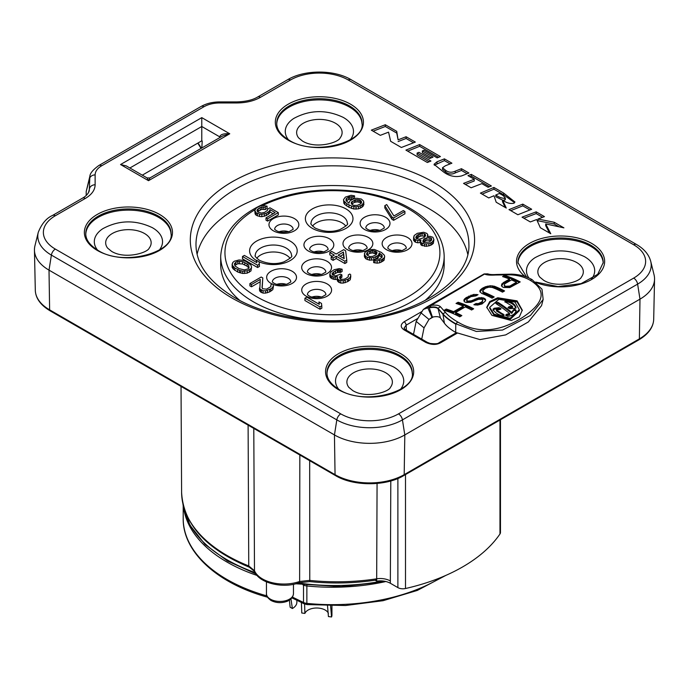 <?xml version="1.0" encoding="UTF-8"?>
<svg xmlns="http://www.w3.org/2000/svg" width="689" height="689" viewBox="0 0 689 689"><rect width="100%" height="100%" fill="white"/><g stroke="black" fill="none" stroke-linecap="round" stroke-linejoin="round"><path stroke-width="1.03" d="M249.306 567.211A2.842 1.318 -68.3 0 1 248.755 565.936L248.109 425.139M500.464 419.756L500.464 532.476A7.105 4.1 180 0 1 499.973 533.975A167.005 96.426 180 0 1 405.502 588.518A7.105 4.1 180 0 1 397.88 587.605L390.353 583.256C386.443 581.137 381.878 580.431 376.668 581.12L375.109 580.224M390.353 583.256L390.353 580.965A14.211 8.251 0.3 0 0 376.676 578.786L375.72 580.129C353.922 583.359 331.934 583.85 309.774 581.594L309.671 460.683M376.668 581.12L376.668 579.018M309.774 581.594L299.095 582.739A2.842 1.214 -109.5 0 0 299.629 581.473L309.568 580.388A155.361 89.699 180 0 0 376.676 578.82L377.072 483.454M390.353 580.948L390.801 480.948M296.864 600.274L296.864 602.281A15.279 8.819 180 0 1 292.386 608.516L290.129 607.216L289.406 600.162M290.956 598.965L292.386 608.516M331.943 605.855L331.943 614.984A15.279 8.819 180 0 1 331.547 616.974L328.429 616.56L327.516 605.812M328.386 613.305A12.083 6.976 0 0 0 319.377 608.189A12.083 6.976 0 0 0 304.891 613.417L301.773 613.003L301.403 602.47M304.598 604.003L304.891 613.417M330.599 605.846L331.547 616.974M55.327 215.752A5.684 3.281 -120 0 0 52.485 215.476C46.37 218.198 41.633 223.83 38.265 232.365L34.95 245.766A49.746 28.723 0 0 0 34.45 250.185A49.746 28.723 0 0 0 49.014 270.14L334.449 434.931A49.746 28.723 0 0 0 404.805 434.931L639.986 299.147A49.746 28.723 0 0 0 654.55 279.191A49.746 28.723 0 0 0 654.05 274.782L650.735 261.372C648.909 254.568 644.172 248.936 636.515 244.483L351.08 79.691C334.182 69.529 304.564 69.529 287.666 79.691L257.66 97.011C252.708 100 245.775 101.636 236.852 101.912L236.852 102.954L219.739 102.954C213.616 103.005 208.354 104.263 203.978 106.726L101.662 165.791C97.39 168.331 95.211 171.363 95.125 174.894L95.125 184.773C95.022 190.052 91.758 194.599 85.333 198.432L55.327 215.752A40.823 23.572 0 0 0 55.327 249.082L340.762 413.882A40.823 23.572 0 0 0 398.492 413.882A5.684 3.281 60 0 1 402.436 419.885L637.618 284.109L639.986 299.147L639.375 338.867A2.136 1.232 60 0 1 638.936 339.815C648.47 334.096 653.387 327.241 653.697 319.257L654.55 279.191M142.287 175.161L201.782 140.814L202.221 141.064L201.825 147.98M398.492 413.882L633.673 278.098A40.823 23.572 0 0 0 633.673 244.767L348.238 79.976A40.823 23.572 0 0 0 290.508 79.976L260.502 97.295C253.965 100.982 246.085 102.868 236.852 102.954M371.328 130.143L380.328 135.337L388.562 132.15L390.646 141.297L401.368 147.489L415.329 142.08L406.088 136.741L398.096 139.833L396.735 131.341L385.297 124.735L371.328 130.143M405.924 150.116L427.361 162.492L430.944 161.045L417.121 153.061L418.946 152.329L429.617 158.487L433.028 157.109L422.357 150.943L424.002 150.271L437.171 157.876L440.417 156.558L419.635 144.561L405.924 150.116M444.414 158.866L437.033 161.786L434.018 164.309L442.967 171.509C448.677 176.005 454.869 177.486 461.544 175.936L468.933 173.025L461.449 168.702L455.248 171.165C451.777 172.793 448.608 172.526 445.74 170.381L442.51 167.737L445.421 165.756L451.906 163.19L444.414 158.866L444.414 160.606L434.303 165.214M463.542 183.386L471.138 187.77L481.844 183.636L488.105 187.253L491.386 185.987L471.259 174.369L467.977 175.635L474.239 179.252L463.542 183.386M514.924 201.989L503.633 193.058L493.918 187.442L480.397 193.118L488.742 197.932L494.004 195.728L496.201 202.239L506.26 208.044L502.531 200.043L502.531 201.782L505.149 207.406M514.933 201.929L513.977 203.229C510.161 203.961 506.346 202.902 502.531 200.043M508.982 209.62L517.87 214.744L531.675 209.249L522.787 204.116L508.982 209.62M522.047 217.164L530.315 221.936L536.662 219.55L540.34 227.723L550.778 233.752L545.697 223.925L563.903 227.852L554.197 222.254L537.988 219.05L544.448 216.622L536.18 211.85L522.047 217.164M404.116 321.78C400.275 324.553 400.275 327.258 404.116 329.902A2.842 1.645 -60 0 1 405.537 329.755L404.047 328.188L406.122 325.182A2.842 1.645 -120 0 0 404.116 321.78L421.763 311.592M456.273 332.761L439.022 342.726C438.273 343.802 435.302 344.044 430.117 343.432L427.275 342.312A2.842 1.645 120 0 0 425.854 342.45C431.34 344.913 436.206 345.051 440.443 342.864A2.842 1.645 -120 0 0 439.048 342.709M495.796 194.97L499.318 193.497C503.168 195.228 504.968 196.856 504.736 198.38C501.601 198.234 498.621 197.097 495.796 194.97L495.796 196.718L502.531 200.094M505.295 197.821L504.736 200.12L502.729 200.154M85.789 234.148A42.64 24.615 180 0 1 112.574 211.885A42.64 24.615 180 0 1 158.565 217.336A42.64 24.615 0 0 1 171.044 234.148M152.536 227.783A34.114 19.697 180 0 1 154.078 228.731A34.114 19.697 180 0 1 159.28 250.098M144.492 233.493A22.746 13.125 180 0 1 151.158 242.778A22.746 13.125 180 0 1 149.212 248.092C147.739 252.751 125.053 259.71 111.523 251.313L107.613 248.092A22.746 13.125 0 0 1 105.675 242.778A22.746 13.125 0 0 1 119.714 230.651A22.746 13.125 0 0 1 144.492 233.493M97.554 250.09A34.114 19.697 180 0 1 102.756 228.731C118.887 219.972 135.44 219.636 152.415 227.706L154.078 228.731M276.745 123.899A42.64 24.615 180 0 1 303.53 101.636A42.64 24.615 180 0 1 349.521 107.088A42.64 24.615 0 0 1 362.001 123.899M343.492 117.535A34.114 19.697 180 0 1 345.034 118.482A34.114 19.697 180 0 1 350.236 139.841M335.457 123.245A22.746 13.125 180 0 1 342.114 132.529A22.746 13.125 180 0 1 340.168 137.843C338.695 142.502 316.01 149.461 302.488 141.064L298.578 137.843A22.746 13.125 0 0 1 296.632 132.529A22.746 13.125 0 0 1 310.67 120.403A22.746 13.125 0 0 1 335.457 123.245M288.51 139.841A34.114 19.697 180 0 1 293.712 118.482C309.843 109.723 326.397 109.387 343.372 117.457L345.034 118.482M326.999 373.412A42.64 24.615 180 0 1 353.784 351.149A42.64 24.615 180 0 1 399.775 356.592A42.64 24.615 0 0 1 412.255 373.412M393.746 367.039A34.114 19.697 180 0 1 395.288 367.995A34.114 19.697 180 0 1 400.49 389.354M385.711 372.758A22.746 13.125 180 0 1 392.368 382.042A22.746 13.125 180 0 1 390.422 387.356C388.949 392.007 366.264 398.965 352.734 390.568L348.832 387.356A22.746 13.125 0 0 1 346.886 382.042A22.746 13.125 0 0 1 360.924 369.915A22.746 13.125 0 0 1 385.711 372.758M338.764 389.354A34.114 19.697 180 0 1 343.966 367.995C360.097 359.236 376.65 358.891 393.626 366.97L395.288 367.995M517.956 263.164A42.64 24.615 180 0 1 544.741 240.9A42.64 24.615 180 0 1 590.74 246.343A42.64 24.615 0 0 1 603.211 263.164M584.703 256.79A34.114 19.697 180 0 1 586.244 257.746A34.114 19.697 180 0 1 591.446 279.105M576.667 262.509A22.746 13.125 180 0 1 583.325 271.793A22.746 13.125 180 0 1 581.387 277.107C579.905 281.758 557.22 288.717 543.699 280.32L539.788 277.107A22.746 13.125 0 0 1 537.842 271.793A22.746 13.125 0 0 1 551.88 259.658A22.746 13.125 0 0 1 576.667 262.509M528.868 277.968A34.114 19.697 180 0 1 534.922 257.746C551.054 248.987 567.607 248.643 584.582 256.713L586.244 257.746M467.771 254.258A136.448 78.779 0 0 0 428.92 208.629A136.448 78.779 0 0 0 288.407 189.768A136.448 78.779 0 0 0 197.114 254.258M424.984 300.516A111.764 64.525 0 0 0 444.198 264.257L444.181 256.127A111.747 64.516 180 0 1 375.264 315.795A111.747 64.516 180 0 1 253.423 301.825A111.747 64.516 180 0 1 220.695 256.127L220.678 264.257A111.764 64.525 0 0 0 239.901 300.516M290.026 258.297A18.121 10.464 0 0 0 286.211 255.051A18.121 10.464 0 0 0 256.756 258.297M321.332 297.045A9.241 5.331 0 0 0 311.988 297.045M321.281 274.437A9.241 5.331 0 0 0 311.936 274.437M286.254 284.333A9.241 5.331 0 0 0 276.918 284.333M345.809 226.095A18.121 10.464 0 0 0 341.985 222.848A18.121 10.464 0 0 0 312.539 226.095M401.739 250.624A9.241 5.331 0 0 0 392.394 250.624M362.586 250.589A9.241 5.331 0 0 0 353.25 250.589M379.725 230.367A9.241 5.331 0 0 0 370.381 230.367M288.57 231.702A9.241 5.331 0 0 0 279.226 231.702M323.546 251.898A9.241 5.331 0 0 0 314.201 251.898M367.065 255.128L369.657 253.397L372.508 252.872L376.547 254.232M416.311 238.558L420.169 236.215L422.064 235.862L425.07 236.508M423.227 242.192L426.904 240.099L431.305 240.47M351.726 204.133L354.318 202.402L357.169 201.868L360.037 202.437L361.131 203.324M234.837 265.411L237.817 263.741L242.58 263.956L247.067 266.178L248.884 268.038M340.108 256.291L343.441 254.362L343.914 258.478M304.926 298.208L304.926 300.525L320.006 309.232L321.884 308.147L321.522 303.436L318.955 301.954L319.317 304.34L306.812 297.123L304.926 298.208L320.006 306.906L321.884 305.821M249.9 283.558L251.502 284.479L260.296 279.407L259.839 288.932L263.043 290.784L265.584 290.792L270.941 288.812L272.818 287.356L273.412 284.798L272.439 283.877L270.872 284.781L270.906 286.615L266.505 289.156L262.69 288.76L262.035 287.657L262.81 277.951L261.209 277.03L249.9 283.558L249.9 285.875L251.502 286.805L260.072 281.853M259.503 288.011L259.503 290.336L260.804 292.17L263.043 293.101L265.584 293.118L269.683 291.86L272.818 289.681L273.438 286.262M262.199 287.933L262.81 277.951M329.833 274.076L330.815 275.729L333.7 277.03L337.498 276.685L337.541 278.881L339.152 280.173L343.286 280.75L347.704 279.312L350.21 277.495L350.796 274.937L349.831 274.007L348.255 274.92L348.289 276.754L345.783 278.571L343.897 279.286L340.719 279.269L339.41 277.064L341.908 274.877L340.624 274.136L335.577 275.936L332.391 274.825L332.046 273.533L335.491 270.811L338.325 269.907L340.555 270.105L342.123 269.201L339.255 268.632L334.199 269.7L330.746 272.06L329.833 274.076L329.833 276.392L332.098 278.787L335.285 279.545L337.205 279.079M337.205 277.968L337.205 280.285L338.506 282.128L340.745 283.058L343.286 283.076L347.704 281.629L350.21 279.812L350.822 276.401M339.97 278.726L341.908 277.202L341.908 274.877M332.701 275.006L337.377 272.405L340.555 272.431L342.123 271.518L342.123 269.201M364.317 253.793L365.626 256.368L367.237 257.298L371.371 257.867L373.903 257.522L377.365 255.895L378.614 254.801L379.217 252.966L382.119 255.369L382.145 257.204L379.639 259.021L375.204 259.357L373.636 260.27L377.141 260.838L381.56 259.762L384.066 257.944L384.677 256.489L384.333 255.197L381.43 252.432L374.394 249.461L369.631 249.616L364.92 252.338L364.317 256.119L365.626 258.694L369.468 260.184L373.903 259.839L377.365 258.211L378.614 257.118L379.217 255.292L381.921 257.471M373.636 260.27L373.636 262.587L377.141 263.155L379.673 262.81L384.066 260.27L384.677 256.489M384.824 205.658L384.824 207.975L392.015 219.378L393.626 220.308L404.925 213.779L404.925 211.454L403.323 210.533L393.901 215.976L386.71 204.564L384.824 205.658L392.015 217.061L393.626 217.982L404.925 211.454M413.564 236.964L414.554 239.359L417.749 240.478L420.919 240.125L420.634 241.779L421.289 242.881L424.476 244.001L428.92 243.656L432.063 242.209L433.924 239.66L432.925 237.266L430.057 236.336L427.197 236.499L427.8 234.673L426.827 233.382L423.632 232.262L417.301 233.33L414.167 235.509L413.581 240.392L415.519 242.235L417.749 242.795L420.609 242.511M420.609 240.676L420.634 244.095L421.289 245.198L426.388 246.335L430.806 245.258L433.312 243.441L433.924 239.66M343.518 199.646L343.863 203.255L344.836 204.547L349.013 207.32L353.81 209L358.564 208.845L362.026 207.217L363.887 204.659L363.542 201.059L361.286 199.026L356.824 198.268L354.292 198.613L350.83 200.241L349.581 201.334L348.978 203.169L346.085 200.766L346.05 198.932L348.556 197.114L352.992 196.778L354.559 195.865L351.063 195.297L345.378 197.097L343.518 199.646L343.863 200.938L346.765 203.703L351.571 206.114L356.032 206.872L358.564 206.519L362.026 204.891L363.887 202.342M346.274 200.99L348.556 199.44L352.992 199.095L354.559 198.191L354.559 195.865M242.485 256.497L242.485 258.823L257.565 267.521L259.452 266.436L259.09 261.734L256.523 260.253L256.885 262.638L244.371 255.412L242.485 256.497L257.565 265.205L259.452 264.12M232.15 263.947L232.167 267.375L233.476 269.21L237.653 271.983L242.752 273.481L247.196 273.145L250.96 270.966L251.571 267.186L250.891 264.981L246.068 261.467L242.873 260.347L239.057 259.96L234.32 261.217L232.761 262.492L232.167 265.05L234.76 267.995L239.565 270.407L242.752 271.165L247.196 270.82L250.96 268.65L251.571 267.186M329.798 252.51L334.294 255.102L331.151 256.919L333.08 258.031L336.215 256.213L344.879 261.217L346.765 260.123L345.637 250.779L343.716 249.668L336.18 254.017L331.685 251.425L329.798 252.51L329.798 254.835L332.279 256.265M331.151 256.919L331.151 259.236L333.08 260.347L336.215 258.539L344.879 263.534L346.765 262.449L346.765 260.123M257.54 211.635L261.691 209.344L265.179 209.542L267.065 208.457L267.065 206.14L262.931 205.563L260.399 205.916L256.618 207.725L254.766 210.274L256.084 212.849L259.598 214.15L261.82 214.348L266.247 213.28L269.382 211.101L269.985 209.637L275.118 212.6L266.014 217.862L267.616 218.783L278.296 212.617L269.95 207.802L267.754 209.077L267.461 210.352L264.636 212.35L261.476 213.065L257.97 212.126L256.988 210.472L258.229 208.646L261.691 207.019L265.179 207.225L267.065 206.14M254.766 210.274L255.102 213.883L256.084 215.175L259.598 216.475L261.82 216.673L266.247 215.597L269.382 213.418L269.985 211.954L273.111 213.762M266.014 217.862L266.014 220.179L267.616 221.109L278.296 214.942L278.296 212.617M320.006 309.232L320.006 306.906M318.955 304.133L318.955 301.954M369.76 256.575L366.875 254.913L366.539 253.991L367.461 252.346L369.657 251.08L372.508 250.546L375.376 251.115L376.986 252.407L376.073 254.784L372.611 256.411L369.76 256.575M418.593 234.432L422.064 233.537L424.295 233.735L425.251 234.294L425.595 235.578L424.045 237.584L419.317 239.204L416.13 238.446L415.786 237.162L417.336 235.156L418.593 234.432L418.593 236.758M429.204 242.011L423.821 242.528L422.839 241.236L424.071 239.049L426.904 237.783L429.126 237.61L431.357 238.179L431.693 239.092L431.4 240.375L429.204 242.011M352.182 204.65L351.201 202.997L351.502 202.084L355.584 199.724L360.037 200.12L361.656 202.144L360.735 203.789L357.272 205.417L354.103 205.4L352.182 204.65M247.067 263.861L248.677 265.153L249.048 267.9L247.79 268.994L244.319 269.89L238.902 268.572L235.044 265.98L234.372 264.145L235.922 262.139L237.817 261.415L242.58 261.631L247.067 263.861L247.067 266.178M343.441 252.045L344.199 258.642L338.101 255.128L343.441 252.045L343.441 254.362M270.872 286.641L270.872 284.781M272.818 289.681L272.818 287.356M270.941 291.137L270.941 288.812M269.683 291.86L269.683 289.535M267.478 292.765L267.478 290.439M265.584 293.118L265.584 290.792M263.043 293.101L263.043 290.784M261.45 292.541L261.45 290.224M260.804 292.17L260.804 289.854M259.839 291.249L259.839 288.932M251.502 286.805L251.502 284.479M330.169 277.314L330.169 274.989M340.555 272.431L340.555 270.105M339.599 272.241L339.599 269.916M338.325 272.233L338.325 269.907M337.377 272.405L337.377 270.088M335.491 273.128L335.491 270.811M333.605 274.213L333.605 271.897M332.356 274.765L332.356 272.99M340.65 277.925L340.65 275.6M348.255 276.78L348.255 274.92M350.21 279.812L350.21 277.495M348.333 281.267L348.333 278.95M347.704 281.629L347.704 279.312M345.18 282.714L345.18 280.397M343.286 283.076L343.286 280.75M340.745 283.058L340.745 280.733M339.152 282.499L339.152 280.173M338.506 282.128L338.506 279.803M337.541 281.207L337.541 278.881M335.285 279.545L335.285 277.219M333.7 279.346L333.7 277.03M332.098 278.787L332.098 276.47M330.815 278.046L330.815 275.729M369.468 260.184L369.468 257.858M371.371 260.192L371.371 257.867M367.237 259.615L367.237 257.298M365.626 258.694L365.626 256.368M364.653 257.402L364.653 255.076M384.066 260.27L384.066 257.944M382.817 261.364L382.817 259.038M381.56 262.087L381.56 259.762M379.673 262.81L379.673 260.485M377.141 263.155L377.141 260.838M374.911 262.957L374.911 260.64M382.119 257.238L382.119 255.369M381.465 256.954L381.465 254.637M379.854 255.662L379.854 253.337M379.217 255.292L379.217 252.966M378.614 257.118L378.614 254.801M377.365 258.211L377.365 255.895M375.798 259.116L375.798 256.799M373.903 259.839L373.903 257.522M376.986 253.182L376.986 252.407M376.332 253.991L376.332 251.666M375.376 253.431L375.376 251.115M374.093 253.061L374.093 250.744M372.508 252.872L372.508 250.546M370.923 253.044L370.923 250.718M369.657 253.397L369.657 251.08M367.461 254.672L367.461 252.346M366.841 254.818L366.841 253.078M392.015 219.378L392.015 217.061M393.626 220.308L393.626 217.982M427.507 236.448L427.507 235.957M433.312 243.441L433.312 241.116M432.063 244.535L432.063 242.209M430.806 245.258L430.806 242.933M428.92 245.982L428.92 243.656M426.388 246.335L426.388 244.009M424.476 246.317L424.476 244.001M422.245 245.758L422.245 243.432M421.289 245.198L421.289 242.881M420.634 244.095L420.634 241.779M419.971 242.623L419.971 240.306M417.749 242.795L417.749 240.478M415.519 242.235L415.519 239.91M414.554 241.675L414.554 239.359M413.581 240.392L413.581 238.067M427.8 236.387L427.8 234.673M420.169 236.215L420.169 233.89M417.336 237.481L417.336 235.156M416.397 238.394L416.397 236.069M425.251 236.181L425.251 234.294M424.295 236.06L424.295 233.735M422.064 235.862L422.064 233.537M431.357 240.418L431.357 238.179M430.711 240.125L430.711 237.808M429.126 239.936L429.126 237.61M426.904 240.099L426.904 237.783M425.328 240.642L425.328 238.325M424.071 241.365L424.071 239.049M423.141 242.046L423.141 239.961M352.992 199.095L352.992 196.778M351.399 198.906L351.399 196.58M349.814 199.078L349.814 196.761M348.556 199.44L348.556 197.114M346.67 200.525L346.67 198.208M346.05 200.671L346.05 198.932M363.275 206.123L363.275 203.798M362.026 207.217L362.026 204.891M360.459 208.121L360.459 205.804M358.564 208.845L358.564 206.519M356.032 209.198L356.032 206.872M353.81 209L353.81 206.674M351.571 208.431L351.571 206.114M349.013 207.32L349.013 204.995M346.765 206.02L346.765 203.703M344.836 204.547L344.836 202.221M343.863 203.255L343.863 200.938M361.32 203.1L361.32 201.222M360.674 202.807L360.674 200.49M360.037 202.437L360.037 200.12M358.754 202.066L358.754 199.741M357.169 201.868L357.169 199.552M355.584 202.041L355.584 199.724M354.318 202.402L354.318 200.086M352.122 203.677L352.122 201.352M351.502 203.823L351.502 202.084M257.565 267.521L257.565 265.205M256.523 262.423L256.523 260.253M250.96 270.966L250.96 268.65M249.401 272.241L249.401 269.916M247.196 273.145L247.196 270.82M244.664 273.49L244.664 271.173M242.752 273.481L242.752 271.165M240.84 273.102L240.84 270.786M239.565 272.732L239.565 270.407M237.653 271.983L237.653 269.666M234.76 270.321L234.76 267.995M233.476 269.21L233.476 266.893M232.822 268.477L232.822 266.152M232.167 267.375L232.167 265.05M248.677 267.47L248.677 265.153M244.819 264.886L244.819 262.561M242.58 263.956L242.58 261.631M239.402 263.568L239.402 261.243M237.817 263.741L237.817 261.415M235.922 264.464L235.922 262.139M234.673 264.972L234.673 263.232M344.879 263.534L344.879 261.217M336.215 258.539L336.215 256.213M333.08 260.347L333.08 258.031M267.616 221.109L267.616 218.783M269.985 211.954L269.985 209.637M269.382 213.418L269.382 211.101M268.124 214.512L268.124 212.186M266.247 215.597L266.247 213.28M264.352 216.32L264.352 214.003M261.82 216.673L261.82 214.348M259.598 216.475L259.598 214.15M257.367 215.915L257.367 213.59M256.084 215.175L256.084 212.849M255.102 213.883L255.102 211.557M265.179 209.542L265.179 207.225M263.267 209.172L263.267 206.846M261.691 209.344L261.691 207.019M260.106 209.878L260.106 207.561M258.229 210.972L258.229 208.646M257.29 211.299L257.29 209.559M260.502 97.295A5.684 3.281 -120 0 0 257.669 97.011M86.203 195.461L86.203 191.508L89.553 178.632A5.684 4.642 0 0 1 95.125 174.894M219.739 102.954L219.739 101.912C212.712 101.938 206.511 103.445 201.128 106.442L98.82 165.515C93.084 169.675 90.104 173.232 89.871 176.186L86.203 191.508M89.871 176.186L89.26 190.853C88.166 193.85 85.91 196.279 82.491 198.148A5.684 3.281 60 0 1 85.333 198.432M95.125 184.773A5.684 4.642 180 0 0 89.553 188.51L88.45 192.765M129.885 167.995L201.782 126.492L201.782 117.63L229.756 133.778C223.882 133.416 220.558 134.381 219.791 136.663L219.739 136.861A2.842 1.628 -171.4 0 1 220.265 137.335M219.61 137.705L219.739 136.861L201.782 126.492L201.782 140.814M120.549 164.533L148.514 180.682L149.952 177.926L222.633 135.966L229.756 133.778L148.514 180.682L147.084 177.926L126.233 165.885L120.549 164.533L201.782 117.63M149.952 177.926L147.084 177.926M219.791 136.663A2.842 1.628 -171.4 0 1 220.394 137.257M385.297 124.735L385.297 126.475L373.137 131.186M396.735 131.341L396.735 133.08L385.297 126.475M398.096 139.833L396.735 133.08M406.088 136.741L406.088 138.48L398.096 141.572M413.529 142.778L406.088 138.48M438.643 157.281L419.635 146.301L407.699 151.141M431.254 157.824L422.357 152.682L422.357 150.943M429.169 161.76L417.121 154.801L417.121 153.061M450.115 163.904L444.414 160.606M467.142 173.731L461.449 170.441L455.248 172.905C452.044 174.601 448.875 174.343 445.74 172.121L442.527 169.33M474.239 179.252L474.239 180.992L465.351 184.428M489.578 186.685L471.259 176.108L469.786 176.677M514.623 202.712L503.633 194.798L493.918 189.191L482.145 194.126M505.304 199.569L504.736 200.12M529.893 209.956L522.787 205.856L510.764 210.645M542.622 217.311L536.18 213.59L523.873 218.215M559.089 226.819L554.197 223.994L537.988 220.79L537.988 219.05M549.495 233.011L545.697 225.665L545.697 223.925M419.635 144.561L419.635 146.301M461.449 168.702L461.449 170.441M471.259 174.369L471.259 176.108M493.918 187.442L493.918 189.191M522.787 204.116L522.787 205.856M536.18 211.85L536.18 213.59M554.197 222.254L554.197 223.994M413.503 334.363L416.173 321.401L421.117 312.952L423.365 309.413L426.672 307.096L431.073 305.442L430.057 307.191C433.958 306.639 436.593 307.001 437.963 308.284L442.872 313.771C445.525 316.983 449.814 320.307 455.756 323.761L476.271 331.452L502.565 330.04L530.435 315.459L543.156 299.448L541.993 289.216L532.141 279.665C526.215 276.237 519.342 274.403 511.505 274.144L496.511 274.472C492.351 274.756 489.448 274.549 487.812 273.852L484.091 273.946L426.672 307.096M421.728 339.109L424.036 327.869L416.173 321.401M424.036 327.869L428.98 319.42L432.425 317.078L429.135 307.397L423.365 309.413M484.6 274.067L431.073 305.442C435.672 304.762 438.79 305.193 440.443 306.743L445.439 312.393C447.996 315.519 452.105 318.731 457.772 322.021C472.404 330.841 494.022 335.302 521.806 317.913C544.405 303.169 547.178 290.612 530.134 280.242C524.484 276.978 517.93 275.178 510.471 274.851L495.382 275.023C490.439 275.316 487.002 275.057 485.073 274.265L487.812 273.852M433.321 316.914L428.98 319.42L421.117 312.952M429.135 307.397L430.057 307.191M432.425 317.078C436.481 316.303 439.151 316.587 440.426 317.922L444.396 323.175L442.872 313.771L445.439 312.393M494.039 314.167L510.187 318.284L519.317 309.723L514.984 302.075L498.87 299.336L489.707 307.328L494.039 314.167M516.199 310.584L516.173 310.765C515.518 309.24 514.554 308.991 513.262 310.041L511.755 312.375A113.711 65.653 -120 0 0 498.233 302.497L498.233 303.487L495.951 303.565M516.173 310.765C515.122 314.046 512.263 315.889 507.578 316.294L505.717 315.037L506.811 314.175L509.662 313.59A113.711 65.653 -120 0 0 496.14 303.703L495.701 303.065M496.14 303.703C495.486 302.454 496.183 302.058 498.233 302.497M516.001 307.423L515.949 307.156C514.502 303.789 511.376 301.661 506.57 300.783L504.83 301.61L512.59 306.372L509.119 306.674L509.119 307.673L508.224 308.052M515.949 307.682L515.949 307.156L514.907 308.293L509.886 308.672L508.026 307.535L509.119 306.674M493.074 309.344L494.116 308.259L499.12 307.682L500.989 308.724L499.887 309.576L496.433 309.938L504.193 314.994L502.453 315.803C497.673 314.52 494.538 312.367 493.074 309.344L493.023 309.12M516.466 282.257A113.711 65.653 -120 0 0 511.505 279.906L504.899 283.713L504.159 285.16L504.804 286.805A112.496 64.955 -120 0 1 505.795 287.279L509.869 287.055L516.466 283.248L516.466 282.257L509.869 286.073L505.795 286.288A113.711 65.653 -120 0 0 504.804 285.814L504.159 285.16M517.077 300.869L522.279 310.145L519.317 316.931L511.333 320.488L491.946 315.373L486.744 307.268L489.75 301.532L497.751 297.743L517.077 300.869M503.263 282.671L509.515 279.062A113.711 65.653 -120 0 0 502.565 276.59L504.649 275.385A113.711 65.653 -120 0 1 520.204 281.922L509.8 287.563L503.711 287.494A113.711 65.653 -120 0 0 502.393 286.865L501.463 285.031L503.263 282.671L503.263 283.67L501.463 286.03M482.076 288.415L479.94 290.534L479.871 291.766L481.809 293.445A113.711 65.653 -120 0 1 492.075 298.165L494.159 296.959A113.711 65.653 -120 0 0 483.893 292.248L482.619 290.792L485.444 288.252L488.871 287.184L492.23 287.434A113.711 65.653 -120 0 1 502.496 292.145L504.572 290.947A113.711 65.653 -120 0 0 494.314 286.228L490.292 285.754L485.53 286.71L482.076 288.415L482.076 289.432L479.923 291.835M466.1 297.639L463.964 299.758L464.524 301.86A113.711 65.653 -120 0 1 466.186 302.471L470.914 302.333L478.493 299.302L481.533 299.25A113.711 65.653 -120 0 1 482.197 299.569L482.843 300.249L481.749 301.946L478.295 303.582L475.927 303.53L473.843 304.736L477.555 305.089L481.999 303.978L485.521 300.852L485.59 299.37L484.608 298.518A113.711 65.653 -120 0 0 483.29 297.898L478.907 297.726L471.328 300.783L467.934 301.145A113.711 65.653 -120 0 0 466.944 300.774L467.021 299.19L470.863 296.666L475.953 295.882L478.037 294.677L473.67 294.444L466.1 297.639L466.1 298.656L463.947 301.059M455.567 312.539A113.711 65.653 -120 0 1 461.854 315.605L459.77 316.811A113.711 65.653 -120 0 0 444.216 310.274L446.3 309.068A113.711 65.653 -120 0 1 453.586 311.686L463.309 306.071A113.711 65.653 -120 0 0 456.023 303.453L458.107 302.256A113.711 65.653 -120 0 1 473.662 308.793L471.586 309.998A113.711 65.653 -120 0 0 465.29 306.924L455.567 312.539L455.567 313.529A112.496 64.955 -120 0 1 460.967 316.122M511.755 312.375L511.755 313.392A112.496 64.955 -120 0 0 498.233 303.487M516.173 311.781C515.527 310.248 514.554 310.007 513.262 311.049L511.755 313.392M509.662 313.59L509.662 314.597L505.898 315.571M515.949 308.164C514.511 304.788 511.384 302.66 506.57 301.773L505.063 302.118M512.59 306.372L512.59 307.372L509.119 307.673M500.774 309.215L499.12 308.672L494.116 309.249L493.074 310.334M504.004 315.476L496.433 310.928L496.433 309.938M522.262 310.653L517.077 301.86L498.138 298.638L490.103 302.23L486.761 307.759M519.317 309.723L519.317 310.739L510.273 319.291L494.039 315.157L489.707 308.319L489.707 307.328M519.308 282.438A112.496 64.955 -120 0 0 504.649 276.401L503.702 276.944M509.515 279.062L509.515 280.061L503.263 283.67M503.685 291.464A112.496 64.955 -120 0 0 494.314 287.227L487.579 287.132L482.076 289.432M493.264 297.476A112.496 64.955 -120 0 0 483.893 293.247L482.92 292.549L482.619 290.792M485.59 300.361L484.608 299.508A112.496 64.955 -120 0 0 483.29 298.888L478.907 298.716L471.328 301.782L467.934 302.144A112.496 64.955 -120 0 0 466.944 301.773L466.642 300.016M476.685 295.46L470.94 296.149L466.1 298.656M482.843 300.249L481.749 302.936L478.295 304.572L475.1 305.003M472.775 309.309A112.496 64.955 -120 0 0 458.107 303.263L457.16 303.815M463.309 306.071L463.309 307.07L453.586 312.677A112.496 64.955 -120 0 0 446.3 310.084L445.352 310.627M504.649 275.385L504.649 276.401M501.859 283.816L501.859 284.807M504.804 285.814L504.804 286.805M505.795 286.288L505.795 287.279M507.138 286.572L507.138 287.563M508.491 286.503L508.491 287.494M509.869 286.073L509.869 287.055M494.314 286.228L494.314 287.227M492.308 285.814L492.308 286.822M482.92 291.55L482.92 292.549M483.893 292.248L483.893 293.247M479.94 290.534L479.94 291.542M480.664 289.518L480.664 290.534M483.463 287.614L483.463 288.631M485.53 286.71L485.53 287.726M487.579 286.116L487.579 287.132M490.292 285.754L490.292 286.762M481.62 297.493L481.62 298.492M478.907 297.726L478.907 298.716M483.29 297.898L483.29 298.888M484.608 298.518L484.608 299.508M475.927 303.53L475.927 304.521M476.934 303.651L476.934 304.641M478.295 303.582L478.295 304.572M479.665 303.143L479.665 304.133M481.749 301.946L481.749 302.936M482.464 301.179L482.464 302.161M463.964 299.758L463.964 300.766M464.687 298.742L464.687 299.758M468.873 296.037L468.873 297.054M470.94 295.133L470.94 296.149M473.67 294.444L473.67 295.46M476.366 294.401L476.366 295.409M466.944 300.774L466.944 301.773M467.934 301.145L467.934 302.144M469.622 301.127L469.622 302.127M471.328 300.783L471.328 301.782M473.05 300.12L473.05 301.119M475.134 298.914L475.134 299.913M476.848 298.251L476.848 299.25M458.107 302.256L458.107 303.263M446.3 309.068L446.3 310.084M453.586 311.686L453.586 312.677M543.156 299.448L541.554 305.632L528.377 321.918L505.7 334.906L479.983 339.608L455.705 332.434C450.313 329.299 446.541 326.207 444.396 323.175M429.273 307.802C433.588 307.027 436.525 307.337 438.075 308.724L442.941 314.201C445.585 317.422 449.857 320.747 455.756 324.166M299.836 455.007L299.629 581.473A30.213 17.44 180 0 1 254.491 570.742L248.755 565.936A155.361 89.699 180 0 1 181.603 492.377L181.035 386.417M299.095 582.739C282.636 589.078 258.418 582.765 254.629 571.448A2.842 2.256 -22.9 0 1 254.491 570.742L253.793 428.429M397.88 478.485L397.88 587.605M405.502 474.583L405.502 588.518M499.973 533.975L499.973 420.04M182.981 504.236A152.088 87.804 0 0 0 255.171 572.576M298.38 582.989A152.088 87.804 0 0 0 382.877 580.982M257.178 575.487A149.237 86.168 180 0 1 183.989 509.938M384.953 581.74A149.237 86.168 180 0 1 306.863 585.969L306.889 585.237M293.454 584.289L293.454 593.651A13.504 7.794 180 0 1 285.117 600.851A13.504 7.794 180 0 1 270.398 599.163A13.504 7.794 180 0 1 266.445 593.651L266.445 581.912M303.522 584.849A2.842 1.49 115.8 0 0 303.513 585.073L302.884 584.772M445.861 575.393L417.293 590.439L383.093 600.696L345.516 605.519L307.07 604.589L304.099 603.779A2.842 1.49 115.8 0 1 303.513 602.479L303.513 585.073A7.105 4.1 0 0 0 306.863 585.969L306.863 603.383A7.105 4.1 180 0 1 303.513 602.479L292.463 597.122M307.07 604.589L306.863 603.383A149.237 86.168 0 0 0 441.77 577.141M183.196 505.898L183.196 518.49A149.237 86.168 0 0 0 266.841 595.882M38.265 232.365A46.396 26.785 0 0 0 51.382 255.094L49.014 270.14L49.625 309.852A2.136 1.232 120 0 0 50.064 310.799C40.53 305.081 35.613 298.234 35.303 290.241A48.893 28.223 0 0 0 49.625 309.852L335.052 474.652A2.136 1.232 120 0 0 335.5 475.591C353.336 486.434 385.918 486.434 403.754 475.591L638.936 339.815M55.327 249.082A5.684 3.281 120 0 0 51.382 255.094L336.818 419.885L334.449 434.931L335.052 474.652A48.893 28.223 0 0 0 404.193 474.652A2.136 1.232 60 0 1 403.754 475.591M653.697 319.257A48.893 28.223 0 0 1 639.375 338.867L404.193 474.652L404.805 434.931L402.436 419.885A46.396 26.785 0 0 1 336.818 419.885A5.684 3.281 120 0 1 340.762 413.882M633.673 278.098A5.684 3.281 60 0 1 637.618 284.109A46.396 26.785 0 0 0 650.735 261.372M159.572 214.434A44.062 25.441 180 0 1 159.572 250.408A44.062 25.441 180 0 1 97.261 250.408A44.062 25.441 180 0 1 97.261 214.434A44.062 25.441 180 0 1 159.572 214.434M350.529 104.185A44.062 25.441 180 0 1 350.529 140.16A44.062 25.441 180 0 1 288.217 140.16A44.062 25.441 180 0 1 288.217 104.185A44.062 25.441 180 0 1 350.529 104.185M400.783 353.69A44.062 25.441 180 0 1 400.783 389.673A44.062 25.441 180 0 1 338.471 389.673A44.062 25.441 180 0 1 338.471 353.69A44.062 25.441 180 0 1 400.783 353.69M525.035 276.461A44.062 25.441 180 0 1 531.908 242.123A44.062 25.441 180 0 1 591.739 243.441A44.062 25.441 180 0 1 594.84 277.434A44.062 25.441 180 0 1 536.61 282.774M231.935 297.993A142.132 82.06 180 0 1 231.935 181.939A142.132 82.06 180 0 1 432.942 181.939A142.132 82.06 180 0 1 432.942 297.993A142.132 82.06 180 0 1 231.935 297.993M425.854 342.45L404.116 329.902M457.117 333.235L440.443 342.864M158.565 216.174A42.64 24.615 180 0 1 171.053 233.58C174.765 252.269 123.107 266.919 97.967 250.34C89.734 245.224 85.669 239.634 85.772 233.58A42.64 24.615 180 0 1 112.1 210.834A42.64 24.615 180 0 1 158.565 216.174M349.521 105.925A42.64 24.615 180 0 1 362.018 123.331C365.721 142.02 314.063 156.67 288.932 140.091C280.69 134.975 276.625 129.386 276.737 123.331A42.64 24.615 180 0 1 303.057 100.585A42.64 24.615 180 0 1 349.521 105.925M399.775 355.438A42.64 24.615 180 0 1 412.263 372.844C415.975 391.533 364.317 406.183 339.177 389.595C330.944 384.479 326.879 378.898 326.982 372.844A42.64 24.615 180 0 1 353.311 350.098A42.64 24.615 180 0 1 399.775 355.438M526.568 277.012L517.947 262.595A42.64 24.615 180 0 1 544.267 239.85A42.64 24.615 180 0 1 590.74 245.189A42.64 24.615 180 0 1 603.228 262.595L597.699 274.343L581.111 283.618L557.995 286.564L535.706 282.059M195.986 244.604A136.448 78.779 180 0 1 280.225 171.819A136.448 78.779 180 0 1 428.92 188.898A136.448 78.779 180 0 1 468.89 244.604C470.432 275.798 428.455 309.327 369.588 318.06C322.512 325.923 268.607 317.663 234.777 297.708C209.043 282.077 196.115 264.378 195.986 244.604M286.211 248.083A18.121 10.464 180 0 1 291.516 255.481C292.877 256.317 290.37 258.427 284.006 261.82C276.168 264.61 267.969 264.102 259.4 260.278C255.765 257.359 254.387 255.765 255.274 255.481A18.121 10.464 180 0 1 266.462 245.818A18.121 10.464 180 0 1 286.211 248.083M256.523 260.537A23.805 13.746 180 0 1 256.575 241.116A23.805 13.746 180 0 1 290.224 241.124A23.805 13.746 180 0 1 291.378 259.848A23.805 13.746 180 0 1 259.107 261.837M262.466 205.623A107.484 62.053 180 0 1 408.439 208.853A107.484 62.053 180 0 1 408.439 296.606A107.484 62.053 180 0 1 256.437 296.606A107.484 62.053 180 0 1 255.008 209.689M312.341 228.36A23.805 13.746 180 0 1 312.341 208.922A23.805 13.746 180 0 1 346.007 208.922A23.805 13.746 180 0 1 346.007 228.36A23.805 13.746 180 0 1 312.341 228.36M273.344 230.798A14.925 8.612 180 0 1 273.344 218.611A14.925 8.612 180 0 1 294.453 218.611A14.925 8.612 180 0 1 294.453 230.798A14.925 8.612 180 0 1 273.344 230.798M308.319 250.985A14.925 8.612 180 0 1 308.319 238.799A14.925 8.612 180 0 1 329.428 238.799A14.925 8.612 180 0 1 329.428 250.985A14.925 8.612 180 0 1 308.319 250.985M272.181 284.023A14.925 8.612 180 0 1 271.035 283.42A14.925 8.612 180 0 1 271.035 271.242A14.925 8.612 180 0 1 292.136 271.242A14.925 8.612 180 0 1 292.989 282.886A14.925 8.612 180 0 1 272.947 284.359M306.105 296.132A14.925 8.612 180 0 1 306.105 283.946A14.925 8.612 180 0 1 327.215 283.946A14.925 8.612 180 0 1 327.215 296.132A14.925 8.612 180 0 1 306.105 296.132M306.054 273.533A14.925 8.612 180 0 1 306.054 261.346A14.925 8.612 180 0 1 327.163 261.346A14.925 8.612 180 0 1 327.163 273.533A14.925 8.612 180 0 1 306.054 273.533M347.368 249.685A14.925 8.612 180 0 1 347.368 237.498A14.925 8.612 180 0 1 368.469 237.498A14.925 8.612 180 0 1 368.469 249.685A14.925 8.612 180 0 1 347.368 249.685M364.498 229.463A14.925 8.612 180 0 1 364.498 217.276A14.925 8.612 180 0 1 385.607 217.276A14.925 8.612 180 0 1 385.607 229.463A14.925 8.612 180 0 1 364.498 229.463M386.512 249.711A14.925 8.612 180 0 1 386.512 237.524A14.925 8.612 180 0 1 407.621 237.524A14.925 8.612 180 0 1 407.621 249.711A14.925 8.612 180 0 1 386.512 249.711M311.049 223.279A18.121 10.464 180 0 1 322.237 213.616A18.121 10.464 180 0 1 341.985 215.881A18.121 10.464 180 0 1 347.299 223.279C348.651 224.106 346.154 226.225 339.789 229.618C331.952 232.408 323.752 231.9 315.183 228.076C311.54 225.157 310.162 223.555 311.049 223.279M274.661 229.222A9.241 5.331 180 0 1 280.457 224.39A9.241 5.331 180 0 1 290.431 225.57A9.241 5.331 180 0 1 293.135 229.222M309.637 249.418A9.241 5.331 180 0 1 315.433 244.586A9.241 5.331 180 0 1 325.406 245.766A9.241 5.331 180 0 1 328.11 249.418M272.344 281.853A9.241 5.331 180 0 1 278.149 277.021A9.241 5.331 180 0 1 288.114 278.201A9.241 5.331 180 0 1 290.818 281.853M307.423 294.556A9.241 5.331 180 0 1 313.219 289.733A9.241 5.331 180 0 1 323.193 290.913A9.241 5.331 180 0 1 325.897 294.556M307.372 271.957A9.241 5.331 180 0 1 313.168 267.125A9.241 5.331 180 0 1 323.141 268.305A9.241 5.331 180 0 1 325.845 271.957M348.677 248.109A9.241 5.331 180 0 1 354.482 243.277A9.241 5.331 180 0 1 364.447 244.457A9.241 5.331 180 0 1 367.151 248.109M365.816 227.887A9.241 5.331 180 0 1 371.612 223.055A9.241 5.331 180 0 1 381.585 224.235A9.241 5.331 180 0 1 384.29 227.887M387.829 248.143A9.241 5.331 180 0 1 393.626 243.312A9.241 5.331 180 0 1 403.599 244.492A9.241 5.331 180 0 1 406.303 248.143M348.238 79.976A5.684 3.281 -60 0 1 351.08 79.691M290.508 79.976A5.684 3.281 -120 0 0 287.666 79.691M201.145 106.433A5.684 3.281 60 0 1 203.978 106.726M101.662 165.791A5.684 3.281 -120 0 0 98.828 165.506M198.087 142.95L201.343 148.256M633.673 244.767A5.684 3.281 -60 0 1 636.515 244.483M437.033 161.786L437.033 163.526M445.74 170.381L445.74 172.121M455.248 171.165L455.248 172.905M503.633 193.058L503.633 194.798M406.432 330.281L406.122 325.182L417.956 318.352M431.9 317.276L427.791 307.707M440.426 317.922L437.963 308.284L440.443 306.743M513.262 310.041L513.262 311.049M506.811 314.175L506.811 315.183M506.57 300.783L506.57 301.773M499.12 307.682L499.12 308.672M502.97 313.848L502.97 314.856M494.116 308.259L494.116 309.249M495.382 275.023L496.511 274.472M457.772 322.021L455.756 323.761L455.705 332.434M530.134 280.242L532.141 279.665M510.471 274.851L511.505 274.144M254.629 571.448L249.315 567.219C205.899 549.047 183.326 524.096 181.603 492.377M256.007 573.963L227.508 560.992L205.038 544.413L189.88 525.104L182.947 504.09M385.961 581.525L341.133 586.64L295.719 583.772M293.454 593.651C293.144 597.208 290.947 599.809 286.857 601.437C281.207 603.314 275.919 602.987 270.992 600.464C267.547 597.914 266.04 595.64 266.445 593.651M267.668 597.242C217.069 583.437 182.663 551.82 183.196 518.49M304.099 603.779L291.938 597.888M50.064 310.799L335.5 475.591M35.303 290.241L34.45 250.185M444.181 256.127C443.544 237.3 432.339 221.47 410.575 208.638C378.304 189.509 325.406 184.394 284.376 196.27C244.07 208.509 222.848 228.464 220.695 256.127M293.135 229.342L289.406 231.461C283.756 232.753 279.346 232.434 276.186 230.514L274.661 229.342M328.11 249.539L324.381 251.657C318.731 252.941 314.322 252.622 311.161 250.71L309.637 249.539M290.827 281.973L287.089 284.092C281.439 285.375 277.038 285.065 273.877 283.145L272.344 281.973M325.897 294.685L322.168 296.804C316.518 298.087 312.108 297.769 308.948 295.848L307.423 294.685M325.845 272.077L322.116 274.196C316.466 275.488 312.065 275.169 308.896 273.249L307.372 272.077M367.159 248.229L363.43 250.348C357.772 251.64 353.371 251.321 350.21 249.401L348.677 248.229M384.29 228.007L380.561 230.126C374.911 231.418 370.501 231.099 367.34 229.179L365.816 228.007M406.303 248.264L402.574 250.383C396.924 251.666 392.515 251.347 389.354 249.427L387.821 248.264M236.852 101.912L219.739 101.912M197.786 143.123L201.042 148.428M82.491 198.148L52.485 215.476M442.527 167.737L442.527 169.485M505.321 197.829L505.321 199.569M427.275 342.312L405.537 329.755"/></g></svg>

